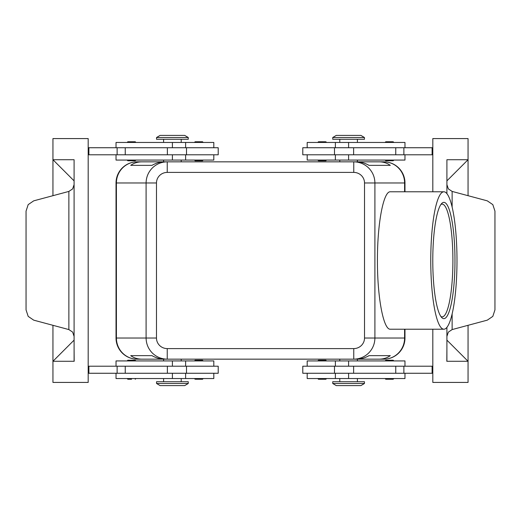 <?xml version="1.0" encoding="UTF-8"?>
<svg xmlns="http://www.w3.org/2000/svg" width="521" height="521" viewBox="0 0 521 521"><rect width="100%" height="100%" fill="white"/><g stroke="black" fill="none" stroke-linecap="round" stroke-linejoin="round"><path stroke-width="0.78" d="M440.89 316.494A56.379 10.759 90 0 0 442.147 316.879A56.379 10.759 90 0 0 452.905 260.5A56.379 10.759 90 0 0 442.147 204.121A56.379 10.759 90 0 0 440.89 204.506M454.97 260.5A58.144 11.097 -90 0 1 441.717 317.536A58.144 11.097 -90 0 1 432.782 260.5A58.144 11.097 -90 0 1 441.717 203.464A58.144 11.097 -90 0 1 454.97 260.5M430.763 260.5A68.713 13.11 -90 0 1 443.879 191.787A68.713 13.11 -90 0 1 456.989 260.5A68.713 13.11 -90 0 1 443.879 329.213A68.713 13.11 -90 0 1 430.763 260.5M443.879 329.213L390.353 329.213C383.449 329.982 377.289 297.231 377.432 260.5C377.289 223.77 383.449 191.018 390.353 191.787L443.879 191.787M379.06 359.164L356.455 359.164C360.779 359.132 364.974 357.96 369.031 355.641L390.288 355.641C387.116 357.96 383.371 359.132 379.06 359.164L383.834 359.164A21.14 21.14 0 0 0 404.973 338.025L404.973 329.213M141.94 161.836L164.545 161.836C160.221 161.868 156.026 163.04 151.969 165.359L130.712 165.359C133.884 163.04 137.629 161.868 141.94 161.836L137.166 161.836A21.14 21.14 0 0 0 116.027 182.975L116.027 338.025A21.14 21.14 0 0 0 137.166 359.164L141.94 359.164C137.629 359.132 133.884 357.96 130.712 355.641L151.969 355.641C156.026 357.96 160.221 359.132 164.545 359.164L353.759 359.164C359.562 359.073 364.544 357.009 368.712 352.971C372.743 348.803 374.807 343.821 374.905 338.025L374.905 182.975C374.807 177.179 372.743 172.197 368.712 168.029C364.544 163.991 359.562 161.927 353.759 161.836L379.06 161.836C383.371 161.868 387.116 163.04 390.288 165.359L369.031 165.359C364.974 163.04 360.779 161.868 356.455 161.836L353.759 161.836L353.759 172.405A10.765 10.57 0 0 1 364.524 182.975L364.524 338.025A10.765 10.57 0 0 1 353.759 348.595L353.759 359.164L383.834 359.164A21.14 20.768 90 0 0 398.513 352.971A21.14 20.768 90 0 0 404.596 338.025L364.524 338.025M404.973 191.787L404.973 182.975A21.14 21.14 0 0 0 383.834 161.836L379.06 161.836M364.524 182.975L404.596 182.975A21.14 20.768 90 0 0 398.513 168.029A21.14 20.768 90 0 0 383.834 161.836L167.241 161.836C161.438 161.927 156.456 163.991 152.288 168.029C148.257 172.197 146.193 177.179 146.095 182.975L156.476 182.975A10.765 10.57 180 0 1 167.241 172.405L167.241 161.836L137.166 161.836A21.14 20.768 -90 0 0 122.487 168.029A21.14 20.768 -90 0 0 116.404 182.975L116.027 182.975M353.759 348.595L167.241 348.595L167.241 359.164L137.166 359.164A21.14 20.768 -90 0 1 122.487 352.971A21.14 20.768 -90 0 1 116.404 338.025L116.404 182.975L146.095 182.975L146.095 338.025C146.193 343.821 148.257 348.803 152.288 352.971C156.456 357.009 161.438 359.073 167.241 359.164L141.94 359.164M130.712 165.359L151.969 165.359M369.031 165.359L390.288 165.359M130.712 355.641L151.969 355.641M369.031 355.641L390.288 355.641M404.973 154.789L404.973 160.071L307.188 160.071L307.188 154.789M385.065 160.071L385.768 160.774L393.173 160.774L393.876 160.071M322.167 160.774L318.468 160.774L325.866 160.774L326.569 160.071M334.502 154.789L302.786 154.789L302.786 147.736L353.622 147.736L353.622 154.789L334.502 154.789L334.502 147.736M307.188 147.736L307.188 142.454L404.973 142.454L404.973 147.736M392.606 141.751L389.467 141.751L392.606 141.751M325.299 141.751L322.167 141.751L325.299 141.751M353.622 147.736L395.758 147.736L395.758 154.789L353.622 154.789M432.814 147.736L395.758 147.736M432.814 154.789L395.758 154.789M446.907 327.351L446.907 361.281L468.053 361.281L446.907 340.135L446.907 336.384L448.366 332.092L452.13 329.578L487.291 320.154L492.814 316.384L494.95 309.897L494.95 211.103L492.814 204.616L487.291 200.845L452.13 191.422L448.366 188.908L446.907 184.616L446.907 180.865L468.053 159.719L468.053 138.579L432.814 138.579L432.814 191.787M432.814 329.213L432.814 382.421L468.053 382.421L468.053 325.312M446.816 361.281L446.907 348.302M468.053 195.688L468.053 159.719L446.907 159.719L446.907 193.649M432.814 373.264L302.786 373.264L302.786 366.211L432.814 366.211M322.167 141.751L318.468 141.751L322.167 141.751M307.188 373.264L307.188 378.546L404.973 378.546L404.973 373.264M432.111 373.264L432.111 366.211M404.973 366.211L404.973 360.929L307.188 360.929L307.188 366.211M317.764 378.546L318.468 379.249L325.866 379.249L326.569 378.546M385.065 378.546L385.768 379.249L393.173 379.249L393.876 378.546M317.764 360.929L318.468 360.226L325.866 360.226L326.569 360.929M385.065 360.929L385.768 360.226L393.173 360.226L393.876 360.929M332.737 383.482L332.737 381.717L364.453 381.717L364.453 383.482L332.737 383.482L336.26 385.592L360.929 385.592L364.453 383.482M348.595 139.283L364.453 139.283L364.453 137.518L332.737 137.518L332.737 139.283L348.595 139.283M332.737 137.518L336.26 135.408L360.929 135.408L364.453 137.518M385.065 142.454L385.768 141.751L389.467 141.751M432.111 147.736L432.111 154.789M116.027 366.211L116.027 360.929L213.812 360.929L213.812 366.211M135.935 360.929L135.232 360.226L127.827 360.226L127.124 360.929M198.833 360.226L195.134 360.226L202.532 360.226L203.236 360.929M88.186 373.264L167.378 373.264L167.378 366.211L88.186 366.211M167.378 366.211L218.214 366.211L218.214 373.264L167.378 373.264M213.812 373.264L213.812 378.546L116.027 378.546L116.027 373.264M131.533 379.249L127.827 379.249L127.124 378.546M195.701 379.249L198.833 379.249L195.701 379.249M198.833 379.249L202.532 379.249L198.833 379.249M172.405 381.717L156.547 381.717L156.547 383.482L188.263 383.482L188.263 381.717L172.405 381.717M188.263 383.482L184.74 385.592L160.071 385.592L156.547 383.482M52.947 325.312L52.947 361.281L74.093 361.281L74.093 159.719L52.947 159.719L74.093 180.865L74.093 184.616L72.634 188.908L68.87 191.422L33.709 200.845L28.186 204.616L26.05 211.103L26.05 309.897L28.186 316.384L33.709 320.154L68.87 329.578L72.634 332.092L74.093 336.384L74.093 340.135L52.947 361.281L52.947 382.421L88.186 382.421L88.186 138.579L52.947 138.579L52.947 195.688M74.093 348.302L74.184 361.281M88.186 154.789L218.214 154.789L218.214 147.736L186.498 147.736L186.498 154.789M88.186 147.736L186.498 147.736M213.812 147.736L213.812 142.454L116.027 142.454L116.027 147.736M88.889 147.736L88.889 154.789M116.027 154.789L116.027 160.071L213.812 160.071L213.812 154.789M88.889 373.264L88.889 366.211M203.236 160.071L202.532 160.774L195.134 160.774L194.431 160.071M135.935 160.071L135.232 160.774L127.827 160.774L127.124 160.071M203.236 142.454L202.532 141.751L195.134 141.751L194.431 142.454M135.935 142.454L135.232 141.751L127.827 141.751L127.124 142.454M188.263 137.518L188.263 139.283L156.547 139.283L156.547 137.518L188.263 137.518L184.74 135.408L160.071 135.408L156.547 137.518M404.973 182.975L404.596 182.975L404.596 191.787M404.596 329.213L404.596 338.025L404.973 338.025M167.241 348.595A10.765 10.57 180 0 1 156.476 338.025L116.027 338.025M167.241 172.405L353.759 172.405M156.476 338.025L156.476 182.975M348.595 160.071L348.595 154.789M348.595 147.736L348.595 142.454M452.13 329.578L452.13 313.883M452.13 207.117L452.13 191.422M348.595 373.264L348.595 378.546M403.879 373.264L403.879 366.211M395.758 373.264L395.758 366.211M353.622 373.264L353.622 366.211M348.595 360.929L348.595 366.211M403.879 147.736L403.879 154.789M172.405 360.929L172.405 366.211M172.405 373.264L172.405 378.546M68.87 191.422L68.87 329.578M172.405 147.736L172.405 142.454M117.121 147.736L117.121 154.789M125.242 147.736L125.242 154.789M167.378 147.736L167.378 154.789M125.242 373.264L125.242 366.211M117.121 373.264L117.121 366.211M172.405 160.071L172.405 154.789M357.406 161.836L357.406 160.071M181.217 161.836L181.217 160.071M393.876 142.454L393.173 141.751M357.406 142.454L357.406 139.283M326.569 142.454L325.866 141.751M335.381 142.454L335.381 147.736M335.381 154.789L335.381 160.071M317.764 142.454L318.468 141.751M317.764 160.071L318.468 160.774M339.783 142.454L339.783 139.283M334.502 373.264L334.502 366.211M335.381 360.929L335.381 366.211M335.381 373.264L335.381 378.546M339.783 378.546L339.783 381.717M339.783 359.164L339.783 360.929M163.594 359.164L163.594 360.929M357.406 381.717L357.406 378.546M181.217 359.164L181.217 360.929M163.594 160.071L163.594 161.836M357.406 360.929L357.406 359.164M339.783 161.836L339.783 160.071M194.431 360.929L195.134 360.226M185.619 366.211L185.619 360.929M185.619 378.546L185.619 373.264M163.594 378.546L163.594 381.717M194.431 378.546L195.134 379.249M203.236 378.546L202.532 379.249M181.217 378.546L181.217 381.717M185.619 160.071L185.619 154.789M186.498 366.211L186.498 373.264M185.619 147.736L185.619 142.454M181.217 142.454L181.217 139.283M163.594 139.283L163.594 142.454M135.935 378.546L135.232 379.249"/></g></svg>
